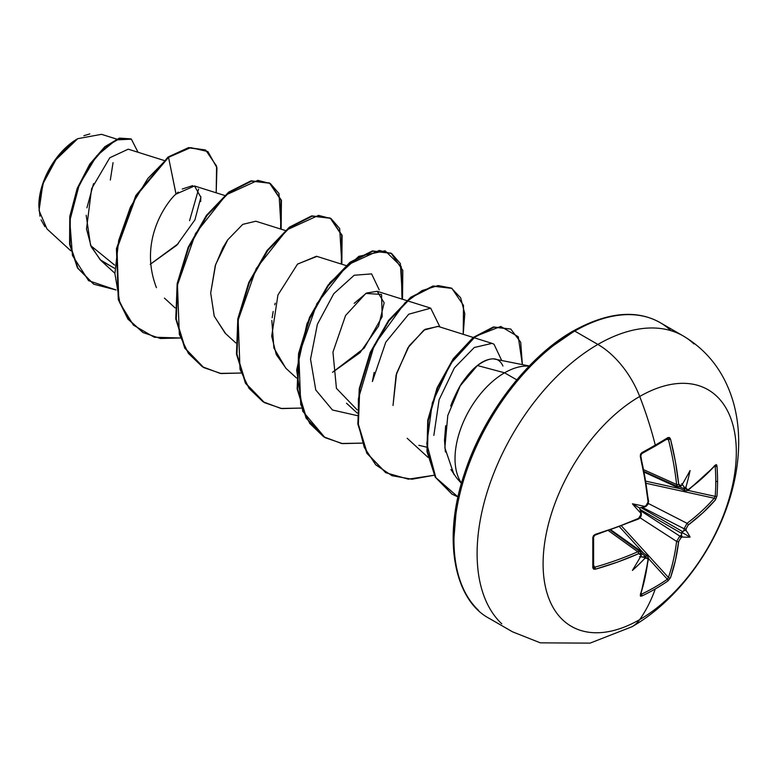 <?xml version="1.0" encoding="UTF-8"?>
<svg xmlns="http://www.w3.org/2000/svg" width="777" height="777" viewBox="0 0 777 777"><rect width="100%" height="100%" fill="white"/><g stroke="black" fill="none" stroke-linecap="round" stroke-linejoin="round"><path stroke-width="1.17" d="M667.346 438.772L668.443 439.481A271.435 160.761 58.7 0 1 676.602 484.489L677.835 486.655L676.602 484.489L643.832 469.764L676.602 484.489A271.435 160.761 -121.3 0 0 668.443 439.481L667.346 438.772A1.447 0.913 -121.6 0 0 667.666 438.675A1.447 0.913 -121.6 0 0 667.929 437.587L669.473 437.519L670.493 439.024L675.436 461.897L678.69 484.265L679.438 485.683L680.856 485.518A273.135 143.347 -4.2 0 0 682.216 484.586A199.631 33.732 -57.8 0 0 690.083 470.522A199.631 196.62 -47.6 0 1 686.004 486.771A273.135 170.843 55.5 0 1 686.159 488.578L686.829 489.957L688.16 489.733L702.826 477.709L715.462 464.986L716.443 464.636L716.957 465.899A271.115 209.304 30.8 0 1 717.559 481.08A271.115 209.304 30.8 0 1 716.957 496.027A271.115 209.304 -149.2 0 0 717.559 481.08A1.447 0.835 180 0 1 715.792 481.497A269.677 208.197 30.8 0 1 715.199 496.367A1.447 0.855 4.6 0 0 716.957 496.027L715.462 499.844L702.826 512.859L688.16 525.077L686.159 528.729A273.135 170.843 55.5 0 1 686.004 530.39A199.631 87.48 -8.2 0 1 690.083 537.121A199.631 87.48 -111.8 0 1 682.216 536.965A273.135 170.833 -175.5 0 1 680.856 537.927L678.69 541.482L675.436 560.295L670.493 577.748L667.929 580.953A271.115 209.295 -150.8 0 1 655.283 588.937A273.261 157.77 60 0 1 639.704 619.599A136.635 78.885 -60 0 1 543.094 563.82A136.635 78.885 -60 0 1 639.704 396.484A68.318 39.442 -120 0 0 597.872 344.434A170.794 98.611 120 0 0 489.665 484.44A170.794 98.611 120 0 0 501.777 623.834A170.794 98.611 -60 0 1 489.665 484.44A170.794 98.611 -60 0 1 597.872 344.434L574.737 331.08A170.794 98.611 120 0 0 466.53 471.085A170.794 98.611 120 0 0 478.642 610.479A170.794 98.611 -60 0 1 466.53 471.085A170.794 98.611 -60 0 1 574.737 331.08A2.894 1.671 -120 0 0 573.29 330.934A2.894 1.671 60 0 1 574.737 331.08A170.794 98.611 -60 0 1 670.833 330.584A170.794 98.611 120 0 0 574.737 331.08L597.872 344.434A170.794 98.611 -60 0 1 693.968 343.939A170.794 98.611 120 0 0 597.872 344.434A68.318 39.442 60 0 1 639.704 396.484A273.261 157.77 60 0 1 655.283 445.124A1.447 0.835 60 0 1 655.05 446.192A1.447 0.835 60 0 1 655.04 446.202A1.447 0.835 -120 0 0 655.283 445.124A271.115 72.067 -18.8 0 0 667.929 437.587A271.115 72.067 161.2 0 1 655.283 445.124A273.261 157.77 -120 0 0 639.704 396.484A136.635 78.885 120 0 0 543.094 563.82A136.635 78.885 120 0 0 639.704 619.599A136.635 78.885 120 0 0 736.314 452.263A136.635 78.885 120 0 0 639.704 396.484A136.635 78.885 -60 0 1 736.314 452.263A136.635 78.885 -60 0 1 639.704 619.599A273.261 157.77 -120 0 0 655.283 588.937A271.115 209.295 -150.8 0 1 641.831 596.017L640.491 596.202L640.306 595.172L644.997 577.874L648.086 559.158L647.6 557.896L646.076 558.003A273.135 170.833 -175.5 0 1 644.434 558.77A199.631 196.62 -72.4 0 1 632.4 570.425A199.631 33.732 -62.2 0 0 640.646 556.575A273.135 143.347 -115.8 0 0 640.772 554.933L640.209 553.622L638.607 553.68L617.608 562.062L595.328 569.211L593.521 569.075L592.802 567.705L592.802 537.577L593.521 535.606L595.328 534.353L617.608 526.913L638.607 518.346L640.209 516.87L640.772 514.782A273.135 143.347 -115.8 0 0 640.646 512.966A199.631 75.408 -109.7 0 1 632.4 503.817A199.631 75.408 -10.3 0 1 644.434 506.39A273.135 143.347 -4.2 0 0 646.076 505.594L647.6 504.059L648.086 501.942L644.997 479.467L640.306 456.449L640.491 454.254L641.831 452.651A271.115 72.067 -18.8 0 0 655.283 445.124A271.115 72.067 161.2 0 1 641.831 452.651L640.306 456.449A272.873 153.37 61.3 0 1 648.086 501.942L646.076 505.594A273.135 143.347 175.8 0 1 644.434 506.39L644.725 506.915L645.794 506.39A1.447 0.748 -116.1 0 0 646.076 505.594A1.447 0.748 63.9 0 1 645.804 506.39L646.891 505.021M631.876 626.806A68.318 39.442 -120 0 0 639.704 619.599A68.318 39.442 60 0 1 631.876 626.806M44.92 226.748L41.084 219.862M39.977 216.22L38.85 206.119L43.434 182.294L54.419 161.14L77.758 138.675L57.187 157.352L42.832 183.994L39.054 210.548L46.999 228.962L70.785 250.786M77.244 138.976A54.293 31.342 120 0 0 38.85 205.468L41.773 186.82L50.097 167.628L62.549 150.825L77.244 138.976M529.254 365.977L493.191 358.819C487.791 359.061 482.527 361.295 477.408 365.53L504.574 372.805A70.066 40.453 120 0 0 461.519 483.187A70.066 40.453 -60 0 1 504.574 372.805L477.408 365.53C473.3 368.541 468.618 373.698 463.364 380.992C460.606 384.285 456.769 391.589 451.855 402.894L450.689 406.05M445.668 425.699L444.502 440.19L445.386 452M450.893 469.502L456.75 478.108L461.451 483.42M504.574 372.805A70.066 40.453 -60 0 1 529.088 366.152A70.066 40.453 120 0 0 504.574 372.805L516.754 379.846L504.574 372.805M163.908 160.412L128.234 149.184L109.79 157.76L91.589 188.753L86.509 228.953L91.249 246.853L100.923 260.489L114.433 268.259L100.223 259.829L90.579 245.289M178.283 243.657L150.184 264.355L176.709 245.299L194.93 219.833L200.864 197.251L194.503 185.975L176.049 194.095C172.747 195.853 136.48 235.917 156.439 287.684M285.295 230.497L255.827 221.222L242.745 224.368L227.71 239.85L215.637 264.53L210.693 293.007L214.209 316.103L225.116 333.148L235.79 342.929M345.988 265.54L316.501 256.255L297.416 264.19M275.194 303.195L274.747 304.798M273.183 311.46L272.135 317.783M271.824 320.415L273.892 348.018L285.81 368.191L296.474 377.972M357.177 409.887L336.431 388.345L332.945 352.107L345.571 315.511L365.841 293.434L381.526 294.444L382.197 316.647L364.18 348.135L332.517 372.329L360.062 352.661L378.584 326.097L384.149 302.807L377.204 291.297L366.598 293.016L354.186 303.341M473.193 337.451L437.907 326.34L423.853 330.147L407.944 347.785L396.076 375.145L393.016 405.507M418.822 445.289L426.515 447.134M433.848 435.382L439.102 399.747L454.409 367.871L474.291 347.494L491.987 343.366L493.997 344.211L501.641 360.353L493.997 344.211M439.947 326.981L430.701 308.178L408.741 314.19L385.79 342.171L372.387 381.517L374.164 372.406M114.559 265.044L90.705 245.61L114.559 265.044M116.657 139.093L101.505 134.324L77.758 138.675M93.531 183.625L86.937 207.799M86.179 215.258L90.559 245.26M200.67 201.564L200.835 196.562M192.667 185.625L182.226 189.044M178.215 192.104L176.049 194.095L168.531 157.343L190.715 147.62L207.886 151.573L216.948 167.745L216.181 192.803L216.589 166.123L205.691 150.097L189.122 147.883L168.026 157.051L188.617 147.591L205.439 149.951M115.977 289.947L88.578 280.652L72.465 255.507L69.784 220.814L79.225 184.926L96.601 155.963L115.996 139.899L131.371 139.161L138.044 152.273L131.352 139.151L119.94 138.403L105.332 146.999L90.268 164.413L77.69 188.694L70.289 216.705L70.076 244.58L78.001 268.269L93.784 284.227L115.977 289.947M93.531 284.081L77.486 267.978L69.571 244.289L69.784 216.414L77.185 188.403L89.763 164.122L104.827 146.707L119.425 138.112L131.099 139.015M130.857 138.869L119.444 138.112L104.837 146.698L89.773 164.112L77.195 188.393L69.784 216.414L69.571 244.289L77.496 267.978L93.784 284.227M205.691 150.097L188.626 147.581L168.026 157.051L135.868 195.454L116.472 248.533L118.289 299.504L127.865 318.997L142.881 332.449L128.03 319.211L118.357 299.747L116.433 248.737L135.82 195.542L168.026 157.051L168.531 157.343L147.892 178.419L130.381 207.226L118.726 240.287L114.909 273.591L119.872 303.059L133.421 325.136L154.254 337.218L180.128 337.995L160.402 338.5L143.133 332.595L128.37 319.289L118.794 299.796L116.977 248.825L136.373 195.746L168.531 157.343L176.01 194.133M198.601 189.064L189.559 220.707M573.29 330.934C607.546 312.101 636.489 309.333 660.129 322.62L683.265 335.975C707.73 350.553 724.31 372.28 733.012 401.146C756.779 482.196 702.641 586.208 632.031 626.718L590.064 643.133L540.326 642.841L512.48 631.798L489.345 618.443C454.545 600.291 441.822 539.219 464.675 472.95C483.75 413.791 528.593 356.002 573.29 330.934A2.894 1.671 60 0 0 572.698 332.265L549.533 348.271M527.262 368.929L506.74 393.444L488.743 420.881L473.98 450.184L463.005 480.215M456.254 509.829L453.972 537.898M460.732 481.983L460.042 481.4M454.04 474.679L444.862 447.834L447.775 415.54L460.256 385.8L477.408 365.53C490.17 356.458 498.679 356.624 502.942 366.016M393.016 405.419L396.591 373.281L409.236 345.765L425.038 329.341L438.189 326.427M286.13 368.483L276.272 354.584L271.697 336.159L277.933 295.007L297.562 264.054L316.958 256.4M225.602 333.586L214.267 316.268L210.693 293.007L215.268 265.666M215.278 265.647L222.814 247.853M222.844 247.805L227.389 240.326M281.138 229.186L278.992 193.502L270.386 183.586L257.857 180.351L226.126 194.881L195.542 233.518L177.457 285.072L179.322 334.304L188.364 353.35L202.282 366.695L220.173 373.397L240.821 373.038L221.086 373.543L203.807 367.628L185.256 348.436L176.272 319.133L177.671 283.848L188.646 247.62L206.954 215.617L229.225 192.385L251.505 181.138L269.804 183.236L281.42 200.262L281.138 229.186M341.831 264.229L339.685 228.535L331.089 218.628L318.551 215.384L286.82 229.914L256.235 268.551L238.15 320.114L240.015 369.347L249.058 388.393L262.976 401.738L280.866 408.44L301.515 408.08L281.789 408.585L264.52 402.671L245.95 383.488L236.966 354.186L238.364 318.9L249.339 282.663L267.647 250.66L289.918 227.428L312.199 216.171L330.507 218.279L342.113 235.314L341.831 264.229M402.525 299.271L400.378 263.578L391.773 253.671L379.244 250.427L347.513 264.957L316.929 303.593L298.844 355.157L300.709 404.39L309.751 423.436L323.659 436.781L341.55 443.482L362.199 443.113L342.472 443.618L325.194 437.704L306.643 418.521L297.659 389.219L299.058 353.933L310.033 317.706L328.331 285.703L350.612 262.471L372.882 251.214L391.19 253.312L402.797 270.347L402.525 299.271M463.218 334.304L464.792 313.704L460.654 297.795L451.408 288.092L438.092 285.567L422.086 290.569L405.002 302.816L374.368 344.862L358.382 398.708L358.411 424.757L364.287 447.406L375.728 464.831L392.016 475.709L411.985 479.224L434.168 475.242L408.323 479.166L385.897 472.756L367.336 453.574L358.352 424.271L359.751 388.976L370.726 352.739L389.034 320.736L411.315 297.504L433.585 286.257L451.893 288.364L463.49 305.4L463.218 334.304M522.367 364.578L518.278 336.762L500.757 326.447L475.631 336.266L450.398 363.908L432.352 402.787L426.796 443.813L435.848 477.632L458.012 496.989L452.146 494.182L435.742 477.457L427.476 451.787L428.253 420.561L437.597 388.121L453.7 359.11L473.669 337.772L493.929 327.234L510.771 329.06L520.697 342.201L522.367 364.578M280.604 229.021L280.963 200.204L269.551 183.09L250.99 180.847L228.72 192.094L206.439 215.326L188.141 247.329L177.166 283.556L175.767 318.842L184.741 348.145L203.555 367.472M341.297 264.063L341.657 235.246L330.254 218.133L311.694 215.88L289.413 227.137L267.142 250.369L248.825 282.372L237.859 318.609L236.461 353.894L245.445 383.197L264.267 402.525L245.581 383.43L236.49 354.166L237.811 318.842L248.757 282.537L267.074 250.456L289.384 227.166L311.694 215.88L330.031 217.997M390.938 253.176L372.377 250.922L350.106 262.179L327.826 285.412L309.518 317.414L298.553 353.642L297.154 388.927L306.128 418.23L324.941 437.558L302.739 411.237L296.649 370.105L306.983 323.611L330.002 282.546L358.819 256.352L385.139 250.806L401.253 266.589L401.991 299.096M451.893 288.364L433.08 285.965L410.81 297.212L388.529 320.445L370.211 352.447L359.246 388.685L357.847 423.98L366.831 453.273L385.645 472.61M510.771 329.06L493.424 326.942L473.164 337.48L453.195 358.819L437.092 387.83L427.748 420.27L426.971 451.495L435.237 477.165L451.893 494.036M379.234 289.87L371.6 273.883L354.186 275.262L333.76 293.716L317.385 324.291L310.528 359.159L315.763 389.967L332.459 409.994L357.235 415.617M203.341 367.346L184.761 348.174L175.777 318.871L177.156 283.576L188.141 247.329L206.449 215.316L228.739 192.084L251.02 180.837L269.328 182.954M83.897 135.693L89.821 133.926M113.044 162.636L110.324 180.031M685.188 490.899L684.1 488.811A271.688 169.94 -124.5 0 0 683.925 486.723L681.759 483.605L683.925 486.723A271.688 169.94 55.5 0 1 684.1 488.811L679.622 486.761L684.1 488.811A1.447 0.767 -4.7 0 0 686.159 488.578A273.135 170.843 -124.5 0 0 686.004 486.771L684.984 487.791L683.925 486.723L684.984 487.791L686.004 486.771A199.631 196.62 -47.6 0 0 690.083 470.522A199.631 33.732 -57.8 0 1 682.216 484.586A273.135 143.347 175.8 0 1 680.856 485.518L678.69 484.265A272.873 161.616 -121.3 0 0 670.493 439.024L667.929 437.587A1.447 0.913 58.4 0 1 667.666 438.675A1.447 0.913 58.4 0 1 667.657 438.675L667.705 438.646M668.443 439.481L666.345 439.481L668.443 439.481A1.447 0.544 -14.1 0 0 670.493 439.024A1.447 0.544 165.9 0 1 668.443 439.481M640.607 456.254A271.435 152.554 -118.7 0 0 640.462 455.643A271.435 152.554 61.3 0 1 648.203 500.883A1.447 0.719 174.2 0 1 648.591 501.32A1.447 0.719 174.2 0 1 648.086 501.942A1.447 0.719 -5.8 0 0 648.591 501.32L647.999 504.156L646.474 505.973C646.911 504.7 643.346 510.538 648.591 501.311L640.821 455.876L641.627 453.71A1.447 0.758 61.5 0 0 641.637 453.7A1.447 0.758 -118.5 0 0 641.831 452.651A1.447 0.758 61.5 0 1 641.637 453.7A1.447 0.758 -118.5 0 1 641.384 453.758M637.762 518.978A1.447 0.719 -114.2 0 0 638.325 519.094A1.447 0.719 -114.2 0 0 638.607 518.346A1.447 0.719 65.8 0 1 638.325 519.094C640.403 518.016 641.404 516.365 641.326 514.141L641.239 512.956L640.646 512.966A273.135 143.347 64.2 0 1 640.772 514.782A1.447 0.748 -3.9 0 0 641.326 514.141A1.447 0.748 176.1 0 1 640.772 514.782L638.607 518.346A272.873 153.37 178.7 0 1 595.328 534.353L592.802 537.577A271.115 72.067 78.8 0 1 592.802 567.705L595.328 569.211A272.873 161.616 1.3 0 0 638.607 553.68L640.772 554.933A273.135 143.347 64.2 0 1 640.646 556.575A199.631 33.732 -62.2 0 1 632.4 570.425A199.631 196.62 -72.4 0 0 644.434 558.77L644.813 557.371L643.346 556.992A271.688 169.93 4.5 0 0 645.25 556.099A271.688 169.93 -175.5 0 1 643.346 556.992L639.568 556.672L644.813 557.371L644.434 558.77A273.135 170.833 4.5 0 0 646.076 558.003L648.086 559.158A272.873 153.37 61.3 0 1 640.306 595.172L641.831 596.017A271.115 209.295 29.2 0 0 655.283 588.937A271.115 209.295 29.2 0 0 667.929 580.953L670.493 577.748A1.447 1.049 -160.9 0 1 668.443 577.476L621.571 526.058L668.443 577.476A271.435 160.761 -121.3 0 0 676.602 541.404L679.836 536.13L640.471 510.683L679.836 536.13A271.688 169.93 4.5 0 0 681.41 535.013L681.808 533.527L639.918 509.343L641.248 513.053L640.646 512.966A199.631 75.408 -109.7 0 1 632.4 503.817A199.631 75.408 -10.3 0 1 644.434 506.39L644.813 506.866L640.938 507.575L682.828 531.759L683.925 530.672A271.688 169.94 -124.5 0 0 684.1 528.748L642.375 507.381L684.1 528.748L687.043 523.309A271.435 160.761 1.3 0 0 714.209 498.212L646.241 483.323L714.209 498.212A1.447 1.049 40.9 0 1 715.462 499.844L716.957 496.027A1.447 0.855 -175.4 0 1 715.199 496.367A269.677 208.197 -149.2 0 0 715.792 481.497A269.677 208.197 -149.2 0 0 715.199 466.394L714.694 466.307L715.199 466.394A1.447 0.806 -4.4 0 0 716.957 465.899L715.462 464.986A272.873 153.37 178.7 0 1 688.16 489.733L686.159 488.578A1.447 0.767 175.3 0 1 684.1 488.811L685.168 490.889L644.318 472.231M595.318 534.712A271.435 152.554 178.7 0 1 594.706 534.897A271.435 152.554 -1.3 0 0 595.318 534.712M593.861 535.596L594.706 534.897A1.447 0.524 -106.7 0 0 595.095 535.081A1.447 0.524 -106.7 0 0 595.328 534.353A1.447 0.524 73.3 0 1 595.095 535.081L593.609 536.868A1.447 0.758 -1.5 0 0 593.531 536.635A1.447 0.758 178.5 0 1 593.609 536.878A1.447 0.758 178.5 0 1 592.802 537.577A1.447 0.758 -1.5 0 0 593.609 536.878L593.609 566.928A1.447 0.913 -178.4 0 1 592.802 567.705A1.447 0.913 1.6 0 0 593.609 566.938A1.447 0.913 1.6 0 0 593.531 566.608L594.706 567.21A1.447 0.544 74.1 0 1 595.328 569.211A1.447 0.544 -105.9 0 0 594.706 567.21L593.657 565.384L594.706 567.21A271.435 160.761 1.3 0 0 637.762 551.767L608.614 530.759L637.762 551.767L640.267 551.767L637.762 551.767A271.435 160.761 -178.7 0 1 594.706 567.21L593.861 567.239M645.25 556.099A1.447 0.767 64.7 0 1 646.076 558.003A1.447 0.767 -115.3 0 0 645.25 556.099L641.239 553.243L645.25 556.099L647.61 556.011M641.384 594.24L640.462 593.628L641.384 594.24A1.447 0.806 64.4 0 1 641.831 596.017A1.447 0.806 -115.6 0 0 641.384 594.24L641.054 593.842L641.384 594.24A269.677 208.197 29.2 0 0 667.346 579.253L648.572 558.663L667.346 579.253A269.677 208.197 -150.8 0 1 641.384 594.24L640.646 594.25M643.434 553.03L619.551 526.835L643.434 553.03M676.602 541.404L640.044 517.773L676.602 541.404A271.435 160.761 58.7 0 1 668.443 577.476L667.346 579.253A1.447 0.855 55.4 0 1 667.929 580.953A1.447 0.855 -124.6 0 0 667.346 579.253L668.443 577.476A1.447 1.049 19.1 0 0 670.493 577.748A272.873 161.616 -121.3 0 0 678.69 541.482A1.447 0.932 -173 0 1 676.602 541.404A1.447 0.932 7 0 0 678.69 541.482L680.856 537.927A1.447 0.903 -125.1 0 0 679.836 536.13L676.602 541.404M648.3 503.467L687.043 523.309L648.3 503.467M645.901 481.186L680.535 488.772L645.901 481.186M687.985 490.404L715.199 496.367L714.209 498.212A271.435 160.761 -178.7 0 1 687.043 523.309A1.447 0.932 53 0 1 688.16 525.077A272.873 161.616 1.3 0 0 715.462 499.844A1.447 1.049 -139.1 0 0 714.209 498.212L715.199 496.367L687.985 490.404M644.813 506.866L640.938 507.575L682.828 531.759L681.759 532.323L681.808 533.527L639.918 509.343L639.568 507.964L640.938 507.575L639.568 507.964L641.248 513.053M645.25 506.322A1.447 0.748 -116.1 0 0 645.804 506.39M640.462 455.643A1.447 0.524 166.7 0 1 640.821 455.885A1.447 0.524 166.7 0 1 640.306 456.449A1.447 0.524 -13.3 0 0 640.821 455.885M638.607 553.68A1.447 0.719 -113.8 0 0 637.762 551.767A1.447 0.719 66.2 0 1 638.607 553.68M640.772 554.933A1.447 0.913 4.3 0 0 641.326 554.283A1.447 0.913 -175.7 0 1 640.772 554.933M654.768 446.27A1.447 0.835 -120 0 0 655.05 446.192L667.657 438.675M640.947 556.031L641.248 555.312M640.986 553.642A1.447 0.913 -175.7 0 1 641.326 554.292L640.248 551.757L610.324 530.167M676.602 484.489A1.447 0.719 -6.2 0 0 678.69 484.265A1.447 0.719 173.8 0 1 676.602 484.489M681.866 485.159L680.565 486.315A1.447 0.913 -124.3 0 0 680.856 485.518A1.447 0.913 55.7 0 1 680.565 486.315L677.835 486.655L644.182 471.532M648.086 559.158A1.447 0.942 6.7 0 0 648.591 558.537A1.447 0.942 -173.3 0 1 648.086 559.158M640.306 595.172A1.447 1.059 18.4 0 0 640.792 594.648A1.447 1.059 -161.6 0 1 640.306 595.172M715.306 465.627L715.258 465.666A1.447 1.059 -138.4 0 0 715.462 464.986A1.447 1.059 41.6 0 1 715.258 465.676L687.888 490.481A1.447 0.942 -126.7 0 0 688.16 489.733A1.447 0.942 53.3 0 1 687.878 490.481L685.168 490.889M714.209 465.899L715.199 466.394A269.677 208.197 30.8 0 1 715.792 481.497A1.447 0.835 0 0 0 717.559 481.08A271.115 209.304 -149.2 0 0 716.957 465.899A1.447 0.806 175.6 0 1 715.199 466.394L714.209 465.899M682.216 536.965L681.41 535.013A271.688 169.93 -175.5 0 1 679.836 536.13A1.447 0.903 54.9 0 1 680.856 537.927A273.135 170.833 4.5 0 0 682.216 536.965L681.419 536.247L681.759 532.323L690.083 537.121A199.631 87.48 -111.8 0 1 682.216 536.965M683.925 530.672L686.004 530.39A273.135 170.843 -124.5 0 0 686.159 528.729A1.447 0.903 -174.9 0 1 684.1 528.748A271.688 169.94 55.5 0 1 683.925 530.672L686.004 530.39A199.631 87.48 -8.2 0 1 690.083 537.121L681.759 532.323L683.925 530.672M684.1 528.748A1.447 0.903 5.1 0 0 686.159 528.729L688.16 525.077A1.447 0.932 -127 0 0 687.043 523.309L684.1 528.748M632.4 503.817L639.568 507.964L632.4 503.817M100.923 260.489L114.404 272.844M194.503 185.975L224.602 195.454M164.433 298.106L175.087 307.886M377.204 291.297L406.682 300.573M407.303 300.777L429.943 307.896M346.503 403.224L357.167 413.014M473.824 337.645L491.987 343.366M407.197 438.267L427.933 457.284M131.352 139.151L130.847 138.86M142.628 332.303L143.133 332.595M269.298 182.945L269.804 183.236M203.302 367.327L203.807 367.628M330.002 217.987L330.507 218.279M264.015 402.379L264.52 402.671M390.685 253.02L391.19 253.312M324.689 437.412L325.194 437.704M385.392 472.465L385.897 472.756M451.641 493.89L452.146 494.182M640.772 594.716L648.591 558.537L647.581 555.982L611.004 529.933M641.326 514.141L640.685 515.773M639.053 518.104L638.325 519.094L595.095 535.081M648.096 502.195L648.591 501.311L648.096 502.408M655.04 446.202L641.627 453.71M641.239 555.322L641.326 554.283"/></g></svg>
